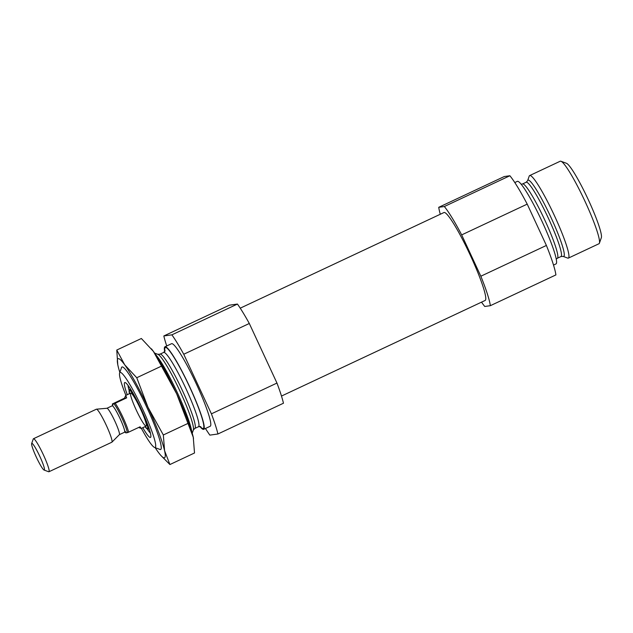 <?xml version="1.0" encoding="UTF-8"?>
<svg xmlns="http://www.w3.org/2000/svg" width="633" height="633" viewBox="0 0 633 633"><rect width="100%" height="100%" fill="white"/><g stroke="black" fill="none" stroke-linecap="round" stroke-linejoin="round"><path stroke-width="0.95" d="M166.716 345.966A63.814 7.556 64.9 0 1 163.828 335.965L171.891 334.841A63.814 7.556 64.9 0 1 183.752 354.251L211.414 413.84A63.814 7.556 64.9 0 1 217.918 433.993L209.855 435.124A63.814 7.556 64.9 0 1 205.456 428.486M164.691 351.6A45.584 5.396 64.9 0 1 164.944 346.797L171.503 343.719A45.584 5.396 64.9 0 1 195.755 382.688A45.584 5.396 64.9 0 1 210.243 426.238L203.684 429.316A45.584 5.396 64.9 0 1 203.494 429.372A45.584 5.396 64.9 0 1 199.83 426.444M163.828 335.965L229.375 305.185L237.438 304.062A63.814 7.556 64.9 0 1 249.307 323.479L183.752 354.251M171.891 334.841L237.438 304.062M211.414 413.84L276.961 383.06A63.814 7.556 64.9 0 1 283.465 403.221L217.918 433.993M276.961 383.06L249.307 323.479M440.275 214.263A59.257 7.018 64.9 0 1 438.74 207.308L444.326 206.524A59.257 7.018 64.9 0 1 461.671 234.898L480.843 276.217A59.257 7.018 64.9 0 1 490.353 305.684L484.767 306.467A59.257 7.018 64.9 0 1 481.531 302.147M240.231 308.176L443.915 212.553A48.543 5.744 64.9 0 1 469.749 254.055A48.543 5.744 64.9 0 1 485.179 300.438L281.495 396.06M438.74 207.308L504.287 176.536L509.881 175.752A59.257 7.018 64.9 0 1 527.218 204.127L461.671 234.898M444.326 206.524L509.881 175.752M480.843 276.217L546.398 245.446A59.257 7.018 64.9 0 1 555.909 274.912L490.353 305.684M546.398 245.446L527.218 204.127M125.88 395.348A41.39 4.898 64.9 0 1 119.621 373.035A41.39 4.898 64.9 0 1 141.317 406.346A41.39 4.898 64.9 0 1 155.022 447.499A41.39 4.898 64.9 0 1 154.547 447.428A41.39 4.898 64.9 0 1 141.381 428.359M127.265 394.699A30.313 3.592 64.9 0 1 125.207 382.561A30.313 3.592 64.9 0 1 140.858 408.459A30.313 3.592 64.9 0 1 150.789 437.047A30.313 3.592 64.9 0 1 150.361 437.458A30.313 3.592 64.9 0 1 142.765 427.702M155.449 354.353A45.584 5.396 64.9 0 1 176.829 391.574A45.584 5.396 64.9 0 1 191.807 431.793M164.944 346.797A45.584 5.396 64.9 0 1 189.204 385.766A45.584 5.396 64.9 0 1 203.684 429.316M150.425 433.114A27.575 3.268 64.9 0 1 147.267 429.024M129.132 390.387A27.575 3.268 64.9 0 1 128.001 385.347M146.104 426.128A18.23 2.16 64.9 0 1 136.332 410.216A18.23 2.16 64.9 0 1 130.683 393.093A18.23 2.16 64.9 0 1 140.384 408.681A18.23 2.16 64.9 0 1 146.176 426.104A18.23 2.16 64.9 0 1 146.104 426.128M514.787 182.557L517.28 181.386A45.584 5.396 64.9 0 1 541.539 220.347A45.584 5.396 64.9 0 1 556.027 263.906L553.527 265.077M563.109 256.389A42.087 4.985 64.9 0 0 563.599 256.46A42.087 4.985 64.9 0 0 549.658 214.611A42.087 4.985 64.9 0 0 527.59 180.729L529.212 176.14A45.584 5.396 64.9 0 1 529.655 175.578A45.584 5.396 64.9 0 1 553.915 214.54A45.584 5.396 64.9 0 1 568.394 258.098A45.584 5.396 64.9 0 1 568.205 258.153A45.584 5.396 64.9 0 1 567.674 258.074L563.109 256.389L561.004 256.531A41.018 4.858 64.9 0 0 547.964 217.333A41.018 4.858 64.9 0 0 526.142 182.264L522.494 183.974A41.018 4.858 64.9 0 1 544.325 219.042A41.018 4.858 64.9 0 1 557.364 258.24L561.004 256.531M529.655 175.578L560.221 161.225A45.584 5.396 64.9 0 1 560.941 161.249A45.584 5.396 64.9 0 1 584.473 200.194A45.584 5.396 64.9 0 1 599.404 243.175A45.584 5.396 64.9 0 1 598.96 243.745L568.394 258.098M560.941 161.249L566.424 163.274A41.39 4.898 64.9 0 1 587.796 198.635A41.39 4.898 64.9 0 1 601.35 237.668L599.404 243.175M112.65 405.452A17.162 2.034 64.9 0 1 112.365 403.973L113.916 403.751A17.162 2.034 64.9 0 1 121.955 418.025A17.162 2.034 64.9 0 1 127.336 432.671L125.785 432.893A17.162 2.034 64.9 0 1 125.152 432.078M113.916 403.751L115.182 403.261A18.23 2.16 64.9 0 1 123.047 417.558A18.23 2.16 64.9 0 1 128.61 432.181L127.336 432.671M138.627 427.473L141.206 428.438L140.083 426.792L128.61 432.181M112.365 403.973L124.487 398.173L126.655 397.872L125.714 395.427L124.487 398.173M115.182 403.261L126.655 397.872M44.255 470.082A14.733 1.749 64.9 0 1 44.088 470.058A14.733 1.749 64.9 0 1 36.477 457.461A14.733 1.749 64.9 0 1 31.65 443.567A14.733 1.749 64.9 0 1 39.373 455.428A14.733 1.749 64.9 0 1 44.255 470.082M31.65 443.567L33.272 438.97A18.23 2.16 64.9 0 1 33.454 438.74A18.23 2.16 64.9 0 1 43.155 454.328A18.23 2.16 64.9 0 1 48.947 471.751A18.23 2.16 64.9 0 1 48.868 471.775A18.23 2.16 64.9 0 1 48.662 471.743L44.088 470.058M33.454 438.74L96.358 409.211A18.23 2.16 64.9 0 1 96.453 409.187A18.23 2.16 64.9 0 1 106.059 424.798A18.23 2.16 64.9 0 1 111.93 442.158A18.23 2.16 64.9 0 1 111.851 442.214L48.947 471.751M106.914 408.285A14.583 1.725 64.9 0 1 106.985 408.261A14.583 1.725 64.9 0 1 114.676 420.747A14.583 1.725 64.9 0 1 119.376 434.642L111.93 442.158M121.362 368.097A45.584 5.396 64.9 0 1 122.652 367.013A45.584 5.396 64.9 0 1 146.183 405.959A45.584 5.396 64.9 0 1 161.114 448.947A45.584 5.396 64.9 0 1 160.473 449.565A45.584 5.396 64.9 0 1 159.461 449.24M155.14 447.65A54.699 6.472 -115.1 0 0 157.878 451.653A54.699 6.472 -115.1 0 0 159.508 453.814A54.699 6.472 -115.1 0 0 164.588 450.72A54.699 6.472 -115.1 0 0 148.011 407.32A54.699 6.472 -115.1 0 0 124.725 364.845A54.699 6.472 -115.1 0 0 117.873 365.138A54.699 6.472 -115.1 0 0 118.015 365.787L117.873 365.122M119.835 372.433A54.699 6.472 64.9 0 1 118.015 365.787M193.508 438.424A54.699 6.472 -115.1 0 0 193.405 437.901A54.699 6.472 -115.1 0 0 193.263 437.261A54.699 6.472 -115.1 0 0 176.686 393.853A54.699 6.472 -115.1 0 0 153.4 351.386A54.699 6.472 -115.1 0 0 151.77 349.226A54.699 6.472 -115.1 0 0 151.437 348.815M169.913 464.543L194.513 452.991L193.263 437.261L176.686 393.853L153.4 351.386L141.365 338.497L116.765 350.049L124.725 364.845L136.76 377.735L148.011 407.32L163.338 434.982L164.588 450.72L169.913 464.543L160.829 455.428M193.405 437.901L193.263 437.261M117.77 364.616L116.765 350.049M136.76 377.735L161.36 366.183M163.338 434.982L187.938 423.43M193.382 429.965L194.829 428.438A41.018 4.858 64.9 0 0 181.798 389.24A41.018 4.858 64.9 0 0 159.967 354.171L157.862 354.314A42.087 4.985 64.9 0 1 179.59 390.276A42.087 4.985 64.9 0 1 193.382 429.965L192.226 433.225M159.967 354.171L163.607 352.462A41.018 4.858 64.9 0 1 185.437 387.531A41.018 4.858 64.9 0 1 198.469 426.729L194.829 428.438M164.904 351.275A44.666 5.286 64.9 0 1 185.825 379.009A44.666 5.286 64.9 0 1 203.114 428.549A44.666 5.286 64.9 0 1 200.21 426.492M146.263 420.858A21.696 2.572 64.9 0 1 147.829 429.134A21.696 2.572 64.9 0 1 147.813 429.142L149.246 429.016M129.496 393.647L129.385 389.896A21.696 2.572 64.9 0 1 134.774 396.377M129.512 393.647A21.269 2.516 64.9 0 1 138.382 403.759A21.269 2.516 64.9 0 1 147.378 428.873A21.269 2.516 64.9 0 1 145.004 426.65L147.813 429.142M106.945 408.269L112.16 405.816A14.583 1.725 64.9 0 1 119.922 418.286A14.583 1.725 64.9 0 1 124.551 432.228L125.88 432.244L124.646 430.756M154.547 447.428L160.03 449.454M119.621 373.035L121.568 367.52M157.862 354.314L154.618 353.111M200.78 426.682L198.469 426.729M163.607 352.462L165.118 350.714M129.385 389.896L130.406 388.876M522.494 183.974L521.141 184.25M556.28 259.103L557.364 258.24M527.59 180.729L526.142 182.264M112.16 405.816L112.991 404.796M141.206 428.438L146.176 426.104M125.714 395.427L130.683 393.093M106.985 408.261L96.453 409.187M119.344 434.673L124.551 432.228"/></g></svg>
